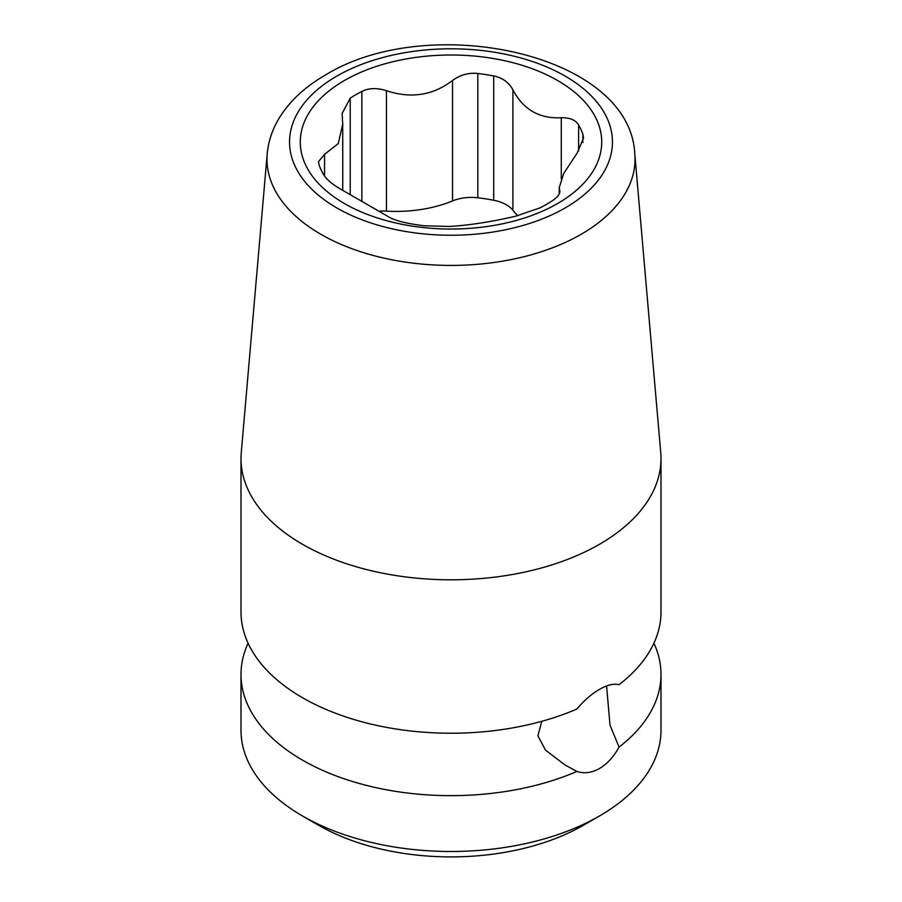 <?xml version="1.0" encoding="UTF-8"?>
<svg xmlns="http://www.w3.org/2000/svg" width="902" height="902" viewBox="0 0 902 902"><rect width="100%" height="100%" fill="white"/><g stroke="black" fill="none" stroke-linecap="round" stroke-linejoin="round"><path stroke-width="1.35" d="M606.606 685.96L609.989 725.061L619.043 747.115A209.997 121.24 0 0 0 660.997 674.414L660.997 730.259A209.997 121.24 180 0 1 599.492 815.983L583.493 825.217A187.379 108.184 180 0 1 318.507 825.217L318.507 825.217A187.379 108.184 180 0 1 318.496 825.217L302.508 815.983A209.997 121.24 180 0 1 241.003 730.259L241.003 674.414A209.997 121.24 0 0 0 302.508 760.149A209.997 121.24 0 0 0 576.919 771.436L564.9 764.919L545.485 750.092L537.874 735.818L541.809 721.307M267.206 153.859L241.274 452.488A209.997 121.24 0 0 0 241.003 458.554L241.003 611.996A209.997 121.24 0 0 0 302.508 697.72A209.997 121.24 0 0 0 576.919 709.017C584.18 700.403 591.701 693.852 599.492 689.365C607.17 684.934 613.687 683.378 619.043 684.697A209.997 121.24 0 0 0 660.997 611.996L660.997 458.554A209.997 121.24 0 0 0 660.726 452.488L634.794 153.859C630.115 53.094 428.303 11.478 325.521 74.979C305.936 86.231 290.872 99.987 280.353 116.223C272.81 128.039 268.435 140.577 267.206 153.859A184.019 106.244 0 0 0 376.337 256.281A184.019 106.244 0 0 0 581.125 234.306A184.019 106.244 0 0 0 634.794 153.859M619.043 747.115C613.687 756.812 607.17 763.938 599.492 768.504C591.701 772.867 584.18 773.848 576.919 771.436M599.492 815.983A209.997 121.24 180 0 1 302.508 815.983L318.507 825.217M660.997 674.414A209.997 121.24 0 0 0 653.916 643.205M241.003 458.554A209.997 121.24 0 0 0 302.508 544.289A209.997 121.24 0 0 0 599.492 544.289A209.997 121.24 0 0 0 660.997 458.554M248.084 643.205A209.997 121.24 0 0 0 241.003 674.414M517.804 215.702A96.92 55.958 180 0 1 512.888 210.245A32.303 18.649 0 0 0 493.698 200.244A134.556 77.685 0 0 0 477.823 197.786A32.303 18.649 0 0 0 452.545 200.909A96.92 55.958 180 0 1 386.439 211.136A32.303 18.649 0 0 0 378.851 211.215M342.737 190.333L342.737 124.081L338.284 143.565L324.562 154.343L318.496 161.638L319.139 165.122A134.556 77.685 0 0 0 323.401 174.289C326.377 179.284 332.15 184.256 340.73 189.183L389.112 217.123C393.272 219.524 399.676 221.588 408.302 223.301A134.556 77.685 0 0 0 424.177 225.759L449.455 226.458C469.04 225.32 491.071 221.903 515.561 216.232L540.151 207.821A134.556 77.685 0 0 0 546.15 204.562A134.556 77.685 0 0 0 551.776 201.112C557.797 197.11 560.446 193.648 559.736 190.728L559.736 192.825M557.571 203.548A150.713 87.009 180 0 1 344.429 203.548A150.713 87.009 180 0 1 344.429 80.492A150.713 87.009 180 0 1 557.571 80.492A150.713 87.009 180 0 1 557.571 203.548M559.263 194.009L559.263 187.571L563.716 173.511L577.438 152.562L583.504 138.096L582.861 134.15A134.556 77.685 0 0 0 578.599 124.983C575.623 119.977 569.85 117.553 561.269 117.722C539.396 118.884 523.261 109.57 512.888 89.783C508.728 82.274 502.324 77.662 493.698 75.96A134.556 77.685 0 0 0 477.823 73.502C468.826 72.498 460.403 74.81 452.545 80.458C432.96 95.432 410.929 98.837 386.439 90.674C376.912 87.719 368.715 87.979 361.849 91.452A134.556 77.685 0 0 0 355.85 94.699A134.556 77.685 0 0 0 350.224 98.16L342.106 113.494L342.737 124.081M559.894 191.72L559.263 187.571M324.562 154.343L324.562 176.059M565.171 207.934A161.458 93.222 0 0 0 565.171 76.106A161.458 93.222 0 0 0 336.829 76.106A161.458 93.222 0 0 0 336.829 207.934A161.458 93.222 0 0 0 565.171 207.934M582.861 134.15L582.861 142.516M578.599 124.983L578.599 151.006M561.269 117.722L561.269 178.867M512.888 89.783L512.888 210.245M493.698 75.96L493.698 200.244M477.823 73.502L477.823 197.786M452.545 80.458L452.545 200.909M386.439 90.674L386.439 211.136M361.849 91.452L361.849 201.417M350.224 98.16L350.224 194.64"/></g></svg>
